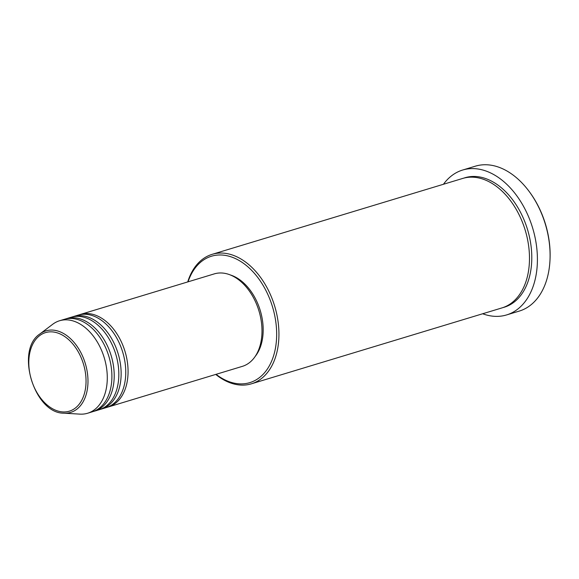 <?xml version="1.0" encoding="UTF-8"?>
<svg xmlns="http://www.w3.org/2000/svg" width="579" height="579" viewBox="0 0 579 579"><rect width="100%" height="100%" fill="white"/><g stroke="black" fill="none" stroke-linecap="round" stroke-linejoin="round"><path stroke-width="0.87" d="M79.214 314.838A48.325 32.019 73.1 0 1 80.358 314.455A48.325 32.019 73.1 0 1 84.7 313.615A48.325 32.019 73.1 0 1 125.904 354.63A48.325 32.019 73.1 0 1 108.374 406.95A48.325 32.019 73.1 0 1 107.216 407.269M72.288 316.937A48.325 32.019 73.1 0 1 73.432 316.554L78.049 315.157A48.325 32.019 73.1 0 1 82.392 314.317A48.325 32.019 73.1 0 1 123.595 355.325A48.325 32.019 73.1 0 1 106.066 407.652L101.448 409.049A48.325 32.019 73.1 0 1 100.283 409.367M73.432 316.554A48.325 32.019 73.1 0 1 77.774 315.714A48.325 32.019 73.1 0 1 118.977 356.729A48.325 32.019 73.1 0 1 101.448 409.049M65.362 319.036A48.325 32.019 73.1 0 1 66.505 318.653L71.123 317.256A48.325 32.019 73.1 0 1 75.465 316.416A48.325 32.019 73.1 0 1 116.668 357.424A48.325 32.019 73.1 0 1 99.139 409.751L94.522 411.148A48.325 32.019 73.1 0 1 93.357 411.466M66.505 318.653A48.325 32.019 73.1 0 1 70.848 317.813A48.325 32.019 73.1 0 1 112.051 358.821A48.325 32.019 73.1 0 1 94.522 411.148M39.871 333.967L52.711 324.269A48.325 32.019 73.1 0 1 59.579 320.752L64.197 319.355A48.325 32.019 73.1 0 1 68.539 318.515A48.325 32.019 73.1 0 1 109.742 359.523A48.325 32.019 73.1 0 1 92.213 411.843L87.595 413.247A48.325 32.019 73.1 0 1 83.253 414.079A48.325 32.019 73.1 0 1 79.931 414.13L63.871 413.182C34.233 413.587 14.996 350.078 39.871 333.967A42.6 28.226 73.1 0 1 49.758 330.124A42.6 28.226 73.1 0 1 86.734 369.134A42.6 28.226 73.1 0 1 66.795 413.145A42.6 28.226 73.1 0 1 63.871 413.182M216.068 374.324A66.042 43.758 -106.9 0 0 243.817 383.783A66.042 43.758 -106.9 0 0 274.721 315.555A66.042 43.758 -106.9 0 0 217.4 255.086A66.042 43.758 -106.9 0 0 188.052 281.835M187.726 281.93A67.649 44.829 73.1 0 1 212.146 254.333A67.649 44.829 73.1 0 1 218.232 253.161A67.649 44.829 73.1 0 1 275.915 310.576A67.649 44.829 73.1 0 1 251.373 383.826A67.649 44.829 73.1 0 1 245.293 384.999A67.649 44.829 73.1 0 1 215.743 374.425M529.553 191.996L530.024 192.641A74.098 49.099 73.1 0 1 550.05 258.748L550.014 259.544A75.704 50.163 -106.9 0 0 529.553 191.996A75.704 50.163 -106.9 0 0 482.169 164.87A75.704 50.163 -106.9 0 0 475.359 166.18L462.664 170.031A75.704 50.163 73.1 0 1 469.468 168.721A75.704 50.163 73.1 0 1 534.019 232.968A75.704 50.163 73.1 0 1 506.56 314.94A75.704 50.163 73.1 0 1 499.749 316.25A75.704 50.163 73.1 0 1 482.676 313.76M506.56 314.94L519.262 311.089A75.704 50.163 -106.9 0 0 550.014 259.544M212.146 254.333L462.686 178.441A67.649 44.829 73.1 0 1 468.773 177.268A67.649 44.829 73.1 0 1 526.456 234.676A67.649 44.829 73.1 0 1 501.913 307.927L251.373 383.826M80.358 314.455L214.288 273.881A48.325 32.019 73.1 0 1 218.63 273.049A48.325 32.019 73.1 0 1 259.833 314.057A48.325 32.019 73.1 0 1 242.304 366.377L108.374 406.95M230.435 274.989A46.711 30.955 73.1 0 1 260.232 310.46A46.711 30.955 73.1 0 1 255.129 356.498M59.579 320.752A48.325 32.019 73.1 0 1 63.922 319.912A48.325 32.019 73.1 0 1 105.125 360.92A48.325 32.019 73.1 0 1 87.595 413.247M443.449 184.267A75.704 50.163 73.1 0 1 462.664 170.031M65.63 411.886A41.044 27.199 -106.9 0 0 84.838 369.482A41.044 27.199 -106.9 0 0 49.215 331.905A41.044 27.199 -106.9 0 0 30.007 374.309A41.044 27.199 -106.9 0 0 65.63 411.886M463.851 178.115A67.649 44.829 73.1 0 1 471.082 176.566A67.649 44.829 73.1 0 1 528.982 234.864A67.649 44.829 73.1 0 1 503.064 307.558"/></g></svg>
